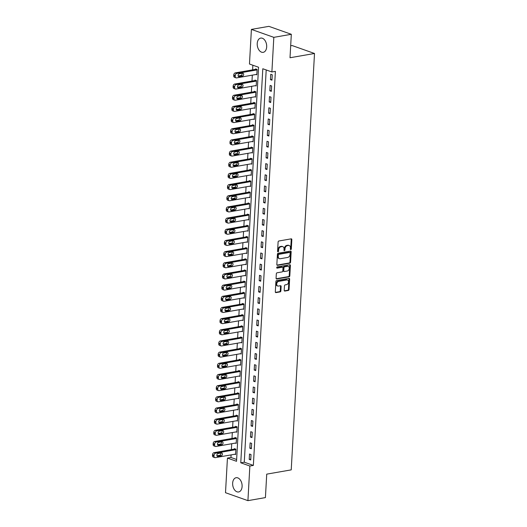 <?xml version="1.0" encoding="UTF-8"?>
<svg xmlns="http://www.w3.org/2000/svg" width="527" height="527" viewBox="0 0 527 527"><rect width="100%" height="100%" fill="white"/><g stroke="black" fill="none" stroke-linecap="round" stroke-linejoin="round"><path stroke-width="0.79" d="M290.805 249.62A0.639 0.461 109.5 0 0 291.319 248.922L291.839 239.601A0.909 0.659 109.5 0 0 291.207 238.843L278.842 241.004A0.909 0.659 109.5 0 0 278.104 241.998L277.584 251.32A0.639 0.461 109.5 0 0 278.546 251.148L278.612 249.943A2.912 2.101 109.5 0 1 280.97 246.755L281.998 246.577A2.912 2.101 109.5 0 1 282.815 246.636A2.912 2.101 109.5 0 1 284.04 248.994L283.974 250.206A0.639 0.461 109.5 0 0 284.936 250.035L285.002 248.83A2.912 2.101 109.5 0 1 287.353 245.641L288.388 245.457A2.912 2.101 109.5 0 1 289.204 245.523A2.912 2.101 109.5 0 1 290.43 247.881L290.357 249.087A0.639 0.461 109.5 0 0 290.805 249.62M290.384 249.324A0.639 0.461 109.5 0 0 290.713 248.704L291.233 239.39A0.909 0.659 109.5 0 0 291.115 238.863M277.61 251.557A0.639 0.461 109.5 0 0 277.94 250.938L278.006 249.732L278.612 249.943M284 250.444A0.639 0.461 109.5 0 0 284.33 249.824L284.396 248.612L285.002 248.83M232.651 483.167A7.233 4.644 80.1 0 1 236.129 477.719A7.233 4.644 80.1 0 1 242.104 486.513A7.233 4.644 80.1 0 1 238.619 491.961A7.233 4.644 80.1 0 1 232.651 483.167M257.229 43.537A7.233 4.644 80.1 0 1 260.713 38.089A7.233 4.644 80.1 0 1 266.682 46.89A7.233 4.644 80.1 0 1 263.197 52.338A7.233 4.644 80.1 0 1 257.229 43.537M284.211 290.311A0.909 0.659 109.5 0 0 284.85 291.069L288.322 290.463A0.909 0.659 109.5 0 0 289.053 289.461L289.633 279.112A0.909 0.659 109.5 0 0 288.994 278.355L276.629 280.516A0.909 0.659 109.5 0 0 275.898 281.51L275.318 291.859A0.909 0.659 109.5 0 0 275.957 292.617L280.147 291.886A0.909 0.659 109.5 0 0 280.878 290.891L281.128 286.464A0.909 0.659 109.5 0 0 280.489 285.706L278.414 286.069A2.437 1.752 109.5 0 1 277.729 286.016A2.437 1.752 109.5 0 1 276.767 283.585A2.437 1.752 109.5 0 1 278.671 281.372L286.813 279.956A2.437 1.752 109.5 0 1 287.498 280.008A2.437 1.752 109.5 0 1 288.46 282.432A2.437 1.752 109.5 0 1 286.55 284.646L285.193 284.883A0.909 0.659 109.5 0 0 284.461 285.878L284.211 290.311M251.405 29.4L268.902 26.35L291.319 34.295L290.008 57.746L314.507 53.477L291.227 469.873L266.728 474.142L265.417 497.6L247.921 500.65L225.503 492.705L227.44 458.082L236.531 461.303L258.559 67.245L249.469 64.024L251.405 29.4L273.823 37.345L271.886 71.968L262.802 68.747L240.767 462.805L249.857 466.026L247.921 500.65M291.319 34.295L273.823 37.345M266.201 69.953L244.271 462.192L253.355 465.413L275.39 71.362L271.886 71.968M253.355 465.413L249.857 466.026M289.843 263.184A0.909 0.659 109.5 0 0 290.581 262.189L291.161 251.84A0.909 0.659 109.5 0 0 290.522 251.083L278.157 253.237A0.909 0.659 109.5 0 0 277.419 254.231L276.84 264.58A0.909 0.659 109.5 0 0 277.479 265.338L289.843 263.184L289.237 262.966A0.909 0.659 109.5 0 0 289.975 261.972L290.555 251.623A0.909 0.659 109.5 0 0 290.43 251.096M290.397 265.476L289.817 275.825A0.909 0.659 109.5 0 1 289.079 276.82L276.715 278.981A0.909 0.659 109.5 0 1 276.076 278.223L276.326 273.79A0.909 0.659 109.5 0 1 277.064 272.795L282.077 271.919A0.909 0.659 109.5 0 0 282.815 270.924L282.979 267.986A0.909 0.659 109.5 0 0 282.34 267.229L277.116 268.138A0.639 0.461 109.5 0 1 277.189 266.912L289.758 264.719A0.909 0.659 109.5 0 1 290.397 265.476L289.791 265.259L289.211 275.614L289.817 275.825M270.746 74.267L270.443 79.63L271.958 80.17L272.261 74.808L270.746 74.267M270.12 85.44L269.824 90.802L271.339 91.336L271.636 85.973L270.12 85.44M269.495 96.612L269.198 101.968L270.713 102.508L271.01 97.146L269.495 96.612M268.869 107.778L268.572 113.14L270.087 113.674L270.384 108.318L268.869 107.778M268.25 118.95L267.947 124.306L269.462 124.846L269.765 119.484L268.25 118.95M267.624 130.116L267.321 135.479L268.836 136.019L269.139 130.656L267.624 130.116M266.998 141.289L266.702 146.651L268.217 147.185L268.513 141.822L266.998 141.289M266.372 152.455L266.076 157.817L267.591 158.357L267.887 152.995L266.372 152.455M265.753 163.627L265.45 168.989L266.965 169.523L267.261 164.16L265.753 163.627M265.127 174.793L264.824 180.155L266.339 180.695L266.642 175.333L265.127 174.793M264.501 185.965L264.198 191.327L265.713 191.861L266.016 186.499L264.501 185.965M263.875 197.131L263.579 202.493L265.094 203.033L265.391 197.671L263.875 197.131M263.25 208.303L262.953 213.666L264.468 214.199L264.765 208.837L263.25 208.303M262.63 219.469L262.327 224.831L263.843 225.372L264.139 220.009L262.63 219.469M262.005 230.642L261.702 236.004L263.217 236.537L263.52 231.182L262.005 230.642M261.379 241.814L261.076 247.17L262.591 247.71L262.894 242.348L261.379 241.814M260.753 252.98L260.457 258.342L261.972 258.876L262.268 253.52L260.753 252.98M260.127 264.152L259.831 269.514L261.346 270.048L261.642 264.686L260.127 264.152M259.508 275.318L259.205 280.68L260.72 281.22L261.023 275.858L259.508 275.318M258.882 286.49L258.579 291.853L260.094 292.386L260.397 287.024L258.882 286.49M258.256 297.656L257.953 303.018L259.468 303.559L259.771 298.196L258.256 297.656M257.631 308.829L257.334 314.191L258.849 314.724L259.146 309.362L257.631 308.829M257.005 319.994L256.708 325.357L258.223 325.897L258.52 320.535L257.005 319.994M256.385 331.167L256.082 336.529L257.598 337.063L257.901 331.7L256.385 331.167M255.76 342.333L255.457 347.695L256.972 348.235L257.275 342.873L255.76 342.333M255.134 353.505L254.831 358.867L256.346 359.401L256.649 354.039L255.134 353.505M254.508 364.677L254.212 370.033L255.727 370.573L256.023 365.211L254.508 364.677M253.882 375.843L253.586 381.205L255.101 381.739L255.397 376.383L253.882 375.843M253.263 387.016L252.96 392.371L254.475 392.911L254.778 387.549L253.263 387.016M252.637 398.181L252.334 403.544L253.849 404.077L254.152 398.722L252.637 398.181M252.011 409.354L251.715 414.716L253.223 415.25L253.527 409.887L252.011 409.354M251.386 420.52L251.089 425.882L252.604 426.422L252.901 421.06L251.386 420.52M250.76 431.692L250.463 437.054L251.978 437.588L252.275 432.226L250.76 431.692M250.141 442.858L249.838 448.22L251.353 448.76L251.656 443.398L250.141 442.858M249.515 454.03L249.212 459.392L250.727 459.926L251.03 454.564L249.515 454.03M252.868 65.229L252.611 69.867M252.314 75.144L251.985 81.039M251.689 86.316L251.359 92.205M251.063 97.482L250.733 103.378M250.444 108.654L250.108 114.543M249.818 119.82L249.488 125.716M249.192 130.992L248.863 136.882M248.566 142.158L248.237 148.054M247.94 153.331L247.611 159.22M247.321 164.496L246.992 170.392M246.695 175.669L246.366 181.558M246.069 186.835L245.74 192.73M245.444 198.007L245.114 203.903M244.818 209.179L244.488 215.069M244.199 220.345L243.869 226.241M243.573 231.518L243.243 237.407M242.947 242.683L242.618 248.579M242.321 253.856L241.992 259.745M241.695 265.022L241.366 270.918M241.076 276.194L240.747 282.083M240.45 287.36L240.121 293.256M239.825 298.532L239.495 304.422M239.199 309.698L238.869 315.594M238.573 320.871L238.244 326.766M237.954 332.043L237.624 337.932M237.328 343.209L236.998 349.105M236.702 354.381L236.373 360.27M236.076 365.547L235.747 371.443M235.45 376.719L235.121 382.609M234.831 387.885L234.502 393.781M234.205 399.058L233.876 404.947M233.58 410.223L233.25 416.119M232.954 421.396L232.624 427.285M232.328 432.562L231.999 438.457M231.709 443.734L231.379 449.623M231.083 454.9L230.938 457.469L236.63 459.491M255.977 74.505L256.814 74.801L257.11 69.439L255.595 68.905L255.575 69.353M255.351 85.677L256.188 85.973L256.491 80.611L254.976 80.071L254.949 80.519M254.725 96.843L255.562 97.139L255.865 91.777L254.35 91.243L254.324 91.691M254.1 108.015L254.936 108.312L255.239 102.949L253.724 102.409L253.698 102.857M253.48 119.181L254.317 119.477L254.613 114.115L253.098 113.582L253.072 114.03M252.855 130.353L253.691 130.65L253.988 125.288L252.473 124.747L252.453 125.195M252.229 141.519L253.065 141.816L253.368 136.46L251.853 135.92L251.827 136.368M251.603 152.692L252.44 152.988L252.743 147.626L251.227 147.092L251.201 147.534M250.977 163.857L251.814 164.154L252.117 158.798L250.602 158.258L250.575 158.706M250.358 175.03L251.195 175.326L251.491 169.964L249.976 169.43L249.95 169.872M249.732 186.202L250.569 186.499L250.865 181.136L249.35 180.596L249.33 181.044M249.106 197.368L249.943 197.665L250.246 192.302L248.731 191.769L248.704 192.217M248.48 208.54L249.317 208.837L249.62 203.475L248.105 202.935L248.079 203.382M247.855 219.706L248.698 220.003L248.994 214.641L247.479 214.107L247.453 214.555M247.235 230.879L248.072 231.175L248.369 225.813L246.853 225.273L246.827 225.721M246.61 242.045L247.446 242.341L247.743 236.979L246.228 236.445L246.208 236.893M245.984 253.217L246.82 253.513L247.123 248.151L245.608 247.611L245.582 248.059M245.358 264.383L246.195 264.679L246.498 259.317L244.983 258.783L244.956 259.231M244.739 275.555L245.575 275.852L245.872 270.489L244.357 269.956L244.33 270.397M244.113 286.721L244.95 287.017L245.246 281.662L243.731 281.122L243.711 281.57M243.487 297.893L244.324 298.19L244.62 292.828L243.105 292.294L243.085 292.735M242.861 309.059L243.698 309.356L244.001 304L242.486 303.46L242.46 303.908M242.236 320.232L243.072 320.528L243.375 315.166L241.86 314.632L241.834 315.074M241.616 331.404L242.453 331.7L242.749 326.338L241.234 325.798L241.208 326.246M240.991 342.57L241.827 342.866L242.124 337.504L240.608 336.97L240.589 337.418M240.365 353.742L241.201 354.039L241.498 348.676L239.989 348.136L239.963 348.584M239.739 364.908L240.575 365.204L240.879 359.842L239.363 359.309L239.337 359.757M239.113 376.08L239.95 376.377L240.253 371.015L238.738 370.474L238.711 370.922M238.494 387.246L239.33 387.543L239.627 382.18L238.112 381.647L238.085 382.095M237.868 398.419L238.705 398.715L239.001 393.353L237.486 392.813L237.466 393.261M237.242 409.584L238.079 409.881L238.375 404.519L236.867 403.985L236.84 404.433M236.616 420.757L237.453 421.053L237.756 415.691L236.241 415.157L236.215 415.599M235.991 431.923L236.827 432.219L237.13 426.863L235.615 426.323L235.589 426.771M235.371 443.095L236.208 443.391L236.504 438.029L234.989 437.496L234.963 437.937M234.746 454.261L235.582 454.557L235.879 449.202L234.363 448.661L234.344 449.109M314.507 53.477L292.083 45.533L290.68 45.777M230.938 457.469L227.44 458.082M244.271 462.192L240.767 462.805M270.443 79.63L272.004 79.36M269.824 90.802L271.379 90.532M269.198 101.968L270.759 101.698M268.572 113.14L270.134 112.87M267.947 124.306L269.508 124.036M267.321 135.479L268.882 135.208M266.702 146.651L268.256 146.374M266.076 157.817L267.637 157.547M265.45 168.989L267.011 168.712M264.824 180.155L266.385 179.885M264.198 191.327L265.76 191.051M263.579 202.493L265.134 202.223M262.953 213.666L264.514 213.395M262.327 224.831L263.889 224.561M261.702 236.004L263.263 235.734M261.076 247.17L262.637 246.899M260.457 258.342L262.011 258.072M259.831 269.514L261.392 269.238M259.205 280.68L260.766 280.41M258.579 291.853L260.14 291.576M257.953 303.018L259.515 302.748M257.334 314.191L258.889 313.914M256.708 325.357L258.27 325.087M256.082 336.529L257.644 336.252M255.457 347.695L257.018 347.425M254.831 358.867L256.392 358.597M254.212 370.033L255.773 369.763M253.586 381.205L255.147 380.935M252.96 392.371L254.521 392.101M252.334 403.544L253.895 403.274M251.715 414.716L253.27 414.439M251.089 425.882L252.65 425.612M250.463 437.054L252.025 436.778M249.838 448.22L251.399 447.95M249.212 459.392L250.773 459.116M289.204 245.523L288.598 245.305A2.912 2.101 109.5 0 0 287.782 245.246L288.388 245.457M284.396 248.612A2.912 2.101 109.5 0 1 286.747 245.424L287.782 245.246M282.815 246.636L282.208 246.419A2.912 2.101 109.5 0 0 281.392 246.359L281.998 246.577M278.006 249.732A2.912 2.101 109.5 0 1 280.364 246.537L281.392 246.359M276.965 265.107L289.237 262.966M290.14 252.973A0.639 0.461 109.5 0 0 289.698 252.44L278.842 254.33A0.639 0.461 109.5 0 0 278.328 255.028L278.256 256.3A2.912 2.101 109.5 0 0 279.481 258.665A2.912 2.101 109.5 0 0 280.298 258.724L287.716 257.433A2.912 2.101 109.5 0 0 290.074 254.245L290.14 252.973M289.415 252.341A0.639 0.461 109.5 0 0 289.092 252.222L289.698 252.44M279.481 258.665L278.875 258.447A2.912 2.101 109.5 0 1 277.65 256.089L277.722 254.818A0.639 0.461 109.5 0 1 278.236 254.119L289.092 252.222M276.201 278.75L288.473 276.609A0.909 0.659 109.5 0 0 289.211 275.614M282.597 267.248L281.991 267.031A0.909 0.659 109.5 0 0 281.734 267.011L276.715 267.887M287.281 271.016A2.437 1.752 109.5 0 0 289.191 268.803A2.437 1.752 109.5 0 0 288.223 266.372A2.437 1.752 109.5 0 0 287.544 266.319L284.672 266.82A0.909 0.659 109.5 0 0 283.941 267.821L283.776 270.759A0.909 0.659 109.5 0 0 284.415 271.517L287.281 271.016M288.223 266.372L287.617 266.161A2.437 1.752 109.5 0 0 286.938 266.109L287.544 266.319M284.158 271.497L283.552 271.28A0.909 0.659 109.5 0 1 283.17 270.542L283.335 267.604A0.909 0.659 109.5 0 1 284.066 266.609L286.938 266.109M289.791 265.259A0.909 0.659 109.5 0 0 289.666 264.732M287.498 280.008L286.892 279.791A2.437 1.752 109.5 0 0 286.207 279.738L286.813 279.956M277.729 286.016L277.123 285.799A2.437 1.752 109.5 0 1 276.161 283.368A2.437 1.752 109.5 0 1 278.072 281.161L286.207 279.738M275.437 292.386L279.541 291.675A0.909 0.659 109.5 0 0 280.272 290.673L280.522 286.247A0.909 0.659 109.5 0 0 280.397 285.72M284.336 290.838L287.716 290.245A0.909 0.659 109.5 0 0 288.447 289.251L289.027 278.902A0.909 0.659 109.5 0 0 288.901 278.375M256.432 69.202L235.279 72.891A1.851 1.337 -70.5 0 0 233.777 74.92L233.724 75.816A1.851 1.337 -70.5 0 0 234.508 77.317L236.024 77.858A1.851 1.337 109.5 0 0 236.544 77.897L256.84 74.353M236.024 77.858A1.851 1.337 109.5 0 1 235.24 76.349L235.292 75.46A1.851 1.337 109.5 0 1 236.794 73.424L257.09 69.887M238.145 76.02L240.951 75.526A1.482 1.067 109.5 0 0 242.077 73.299M239.106 76.652L242.466 76.066A1.482 1.067 109.5 0 0 243.632 74.715A1.482 1.067 109.5 0 0 243.039 73.24A1.482 1.067 109.5 0 0 242.624 73.207L239.265 73.793A1.482 1.067 109.5 0 0 238.105 75.137A1.482 1.067 109.5 0 0 238.691 76.619A1.482 1.067 109.5 0 0 239.106 76.652L238.349 76.382M255.812 80.367L234.653 84.063A1.851 1.337 -70.5 0 0 233.151 86.092L233.105 86.988A1.851 1.337 -70.5 0 0 233.883 88.49L235.398 89.023A1.851 1.337 109.5 0 0 235.918 89.063L256.214 85.526M235.398 89.023A1.851 1.337 109.5 0 1 234.62 87.522L234.667 86.626A1.851 1.337 109.5 0 1 236.168 84.597L256.465 81.059M237.519 87.186L240.325 86.698A1.482 1.067 109.5 0 0 241.452 84.472M238.481 87.818L241.84 87.232A1.482 1.067 109.5 0 0 243.006 85.888A1.482 1.067 109.5 0 0 242.413 84.406A1.482 1.067 109.5 0 0 241.998 84.373L238.639 84.959A1.482 1.067 109.5 0 0 237.479 86.309A1.482 1.067 109.5 0 0 238.066 87.792A1.482 1.067 109.5 0 0 238.481 87.818L237.723 87.554M255.187 91.54L234.028 95.229A1.851 1.337 -70.5 0 0 232.526 97.258L232.479 98.154A1.851 1.337 -70.5 0 0 233.257 99.656L234.772 100.196A1.851 1.337 109.5 0 0 235.292 100.235L255.588 96.691M234.772 100.196A1.851 1.337 109.5 0 1 233.995 98.694L234.041 97.798A1.851 1.337 109.5 0 1 235.543 95.769L255.839 92.225M236.893 98.358L239.699 97.87A1.482 1.067 109.5 0 0 240.826 95.644M237.855 98.99L241.214 98.404A1.482 1.067 109.5 0 0 242.38 97.054A1.482 1.067 109.5 0 0 241.794 95.578A1.482 1.067 109.5 0 0 241.379 95.545L238.02 96.131A1.482 1.067 109.5 0 0 236.854 97.475A1.482 1.067 109.5 0 0 237.44 98.957A1.482 1.067 109.5 0 0 237.855 98.99L237.097 98.72M254.561 102.706L233.402 106.401A1.851 1.337 -70.5 0 0 231.906 108.43L231.854 109.326A1.851 1.337 -70.5 0 0 232.638 110.828L234.146 111.362A1.851 1.337 109.5 0 0 234.667 111.401L254.963 107.864M234.146 111.362A1.851 1.337 109.5 0 1 233.369 109.86L233.421 108.964A1.851 1.337 109.5 0 1 234.917 106.935L255.213 103.397M236.267 109.524L239.08 109.036A1.482 1.067 109.5 0 0 240.2 106.81M237.236 110.163L240.595 109.576A1.482 1.067 109.5 0 0 241.755 108.226A1.482 1.067 109.5 0 0 241.168 106.744A1.482 1.067 109.5 0 0 240.753 106.717L237.394 107.297A1.482 1.067 109.5 0 0 236.228 108.648A1.482 1.067 109.5 0 0 236.821 110.13A1.482 1.067 109.5 0 0 237.236 110.163L236.478 109.893M253.935 113.878L232.776 117.567A1.851 1.337 -70.5 0 0 231.281 119.603L231.228 120.492A1.851 1.337 -70.5 0 0 232.012 121.994L233.527 122.534A1.851 1.337 109.5 0 0 234.047 122.574L254.337 119.03M233.527 122.534A1.851 1.337 109.5 0 1 232.743 121.032L232.796 120.136A1.851 1.337 109.5 0 1 234.291 118.107L254.587 114.563M235.648 120.696L238.454 120.209A1.482 1.067 109.5 0 0 239.574 117.982M236.61 121.329L239.969 120.742A1.482 1.067 109.5 0 0 241.129 119.398A1.482 1.067 109.5 0 0 240.543 117.916A1.482 1.067 109.5 0 0 240.128 117.883L236.768 118.47A1.482 1.067 109.5 0 0 235.602 119.82A1.482 1.067 109.5 0 0 236.195 121.296A1.482 1.067 109.5 0 0 236.61 121.329L235.852 121.058M253.309 125.044L232.157 128.74A1.851 1.337 -70.5 0 0 230.655 130.768L230.602 131.664A1.851 1.337 -70.5 0 0 231.386 133.166L232.901 133.7A1.851 1.337 109.5 0 0 233.421 133.739L253.718 130.202M232.901 133.7A1.851 1.337 109.5 0 1 232.117 132.198L232.17 131.309A1.851 1.337 109.5 0 1 233.672 129.273L253.968 125.736M235.022 131.869L237.829 131.375A1.482 1.067 109.5 0 0 238.955 129.148M235.984 132.501L239.344 131.915A1.482 1.067 109.5 0 0 240.51 130.564A1.482 1.067 109.5 0 0 239.917 129.082A1.482 1.067 109.5 0 0 239.502 129.056L236.142 129.642A1.482 1.067 109.5 0 0 234.983 130.986A1.482 1.067 109.5 0 0 235.569 132.468A1.482 1.067 109.5 0 0 235.984 132.501L235.226 132.231M252.69 136.216L231.531 139.905A1.851 1.337 -70.5 0 0 230.029 141.941L229.983 142.83A1.851 1.337 -70.5 0 0 230.76 144.332L232.275 144.872A1.851 1.337 109.5 0 0 232.796 144.912L253.092 141.374M232.275 144.872A1.851 1.337 109.5 0 1 231.498 143.37L231.544 142.474A1.851 1.337 109.5 0 1 233.046 140.445L253.342 136.901M234.396 143.034L237.203 142.547A1.482 1.067 109.5 0 0 238.329 140.32M235.358 143.667L238.718 143.08A1.482 1.067 109.5 0 0 239.884 141.737A1.482 1.067 109.5 0 0 239.291 140.254A1.482 1.067 109.5 0 0 238.876 140.222L235.516 140.808A1.482 1.067 109.5 0 0 234.357 142.158A1.482 1.067 109.5 0 0 234.943 143.634A1.482 1.067 109.5 0 0 235.358 143.667L234.601 143.397M252.064 147.389L230.905 151.078A1.851 1.337 -70.5 0 0 229.403 153.107L229.357 154.003A1.851 1.337 -70.5 0 0 230.134 155.505L231.649 156.038A1.851 1.337 109.5 0 0 232.17 156.078L252.466 152.54M231.649 156.038A1.851 1.337 109.5 0 1 230.872 154.536L230.918 153.647A1.851 1.337 109.5 0 1 232.42 151.611L252.716 148.074M233.771 154.207L236.577 153.713A1.482 1.067 109.5 0 0 237.703 151.486M234.732 154.839L238.092 154.253A1.482 1.067 109.5 0 0 239.258 152.902A1.482 1.067 109.5 0 0 238.672 151.42A1.482 1.067 109.5 0 0 238.257 151.394L234.897 151.98A1.482 1.067 109.5 0 0 233.731 153.324A1.482 1.067 109.5 0 0 234.317 154.806A1.482 1.067 109.5 0 0 234.732 154.839L233.975 154.569M251.438 158.555L230.279 162.244A1.851 1.337 -70.5 0 0 228.784 164.279L228.731 165.168A1.851 1.337 -70.5 0 0 229.515 166.677L231.03 167.211A1.851 1.337 109.5 0 0 231.544 167.25L251.84 163.713M231.03 167.211A1.851 1.337 109.5 0 1 230.246 165.709L230.299 164.813A1.851 1.337 109.5 0 1 231.794 162.784L252.09 159.24M233.145 165.373L235.958 164.885A1.482 1.067 109.5 0 0 237.078 162.659M234.113 166.005L237.473 165.419A1.482 1.067 109.5 0 0 238.632 164.075A1.482 1.067 109.5 0 0 238.046 162.593A1.482 1.067 109.5 0 0 237.631 162.56L234.271 163.146A1.482 1.067 109.5 0 0 233.105 164.496A1.482 1.067 109.5 0 0 233.698 165.972A1.482 1.067 109.5 0 0 234.113 166.005L233.356 165.735M250.812 169.727L229.66 173.416A1.851 1.337 -70.5 0 0 228.158 175.445L228.105 176.341A1.851 1.337 -70.5 0 0 228.889 177.843L230.404 178.383A1.851 1.337 109.5 0 0 230.925 178.422L251.214 174.878M230.404 178.383A1.851 1.337 109.5 0 1 229.62 176.874L229.673 175.985A1.851 1.337 109.5 0 1 231.169 173.95L251.465 170.412M232.526 176.545L235.332 176.051A1.482 1.067 109.5 0 0 236.452 173.824M233.487 177.177L236.847 176.591A1.482 1.067 109.5 0 0 238.006 175.241A1.482 1.067 109.5 0 0 237.42 173.765A1.482 1.067 109.5 0 0 237.005 173.732L233.645 174.318A1.482 1.067 109.5 0 0 232.479 175.662A1.482 1.067 109.5 0 0 233.072 177.144A1.482 1.067 109.5 0 0 233.487 177.177L232.73 176.907M250.187 180.893L229.034 184.582A1.851 1.337 -70.5 0 0 227.532 186.617L227.48 187.507A1.851 1.337 -70.5 0 0 228.263 189.015L229.779 189.549A1.851 1.337 109.5 0 0 230.299 189.588L250.595 186.051M229.779 189.549A1.851 1.337 109.5 0 1 228.995 188.047L229.047 187.151A1.851 1.337 109.5 0 1 230.549 185.122L250.845 181.578M231.9 187.711L234.706 187.223A1.482 1.067 109.5 0 0 235.832 184.997M232.862 188.343L236.221 187.757A1.482 1.067 109.5 0 0 237.387 186.413A1.482 1.067 109.5 0 0 236.794 184.931A1.482 1.067 109.5 0 0 236.379 184.898L233.02 185.484A1.482 1.067 109.5 0 0 231.86 186.835A1.482 1.067 109.5 0 0 232.447 188.317A1.482 1.067 109.5 0 0 232.862 188.343L232.104 188.08M249.567 192.065L228.408 195.754A1.851 1.337 -70.5 0 0 226.906 197.783L226.86 198.679A1.851 1.337 -70.5 0 0 227.638 200.181L229.153 200.721A1.851 1.337 109.5 0 0 229.673 200.761L249.969 197.217M229.153 200.721A1.851 1.337 109.5 0 1 228.375 199.213L228.422 198.323A1.851 1.337 109.5 0 1 229.924 196.288L250.22 192.75M231.274 198.883L234.08 198.389A1.482 1.067 109.5 0 0 235.207 196.163M232.236 199.516L235.595 198.929A1.482 1.067 109.5 0 0 236.761 197.579A1.482 1.067 109.5 0 0 236.175 196.103A1.482 1.067 109.5 0 0 235.753 196.07L232.4 196.657A1.482 1.067 109.5 0 0 231.234 198A1.482 1.067 109.5 0 0 231.821 199.483A1.482 1.067 109.5 0 0 232.236 199.516L231.478 199.246M248.942 203.231L227.783 206.92A1.851 1.337 -70.5 0 0 226.281 208.955L226.235 209.845A1.851 1.337 -70.5 0 0 227.012 211.353L228.527 211.887A1.851 1.337 109.5 0 0 229.047 211.926L249.343 208.389M228.527 211.887A1.851 1.337 109.5 0 1 227.75 210.385L227.796 209.489A1.851 1.337 109.5 0 1 229.298 207.46L249.594 203.923M230.648 210.049L233.454 209.562A1.482 1.067 109.5 0 0 234.581 207.335M231.61 210.681L234.97 210.095A1.482 1.067 109.5 0 0 236.136 208.751A1.482 1.067 109.5 0 0 235.549 207.269A1.482 1.067 109.5 0 0 235.134 207.236L231.775 207.822A1.482 1.067 109.5 0 0 230.609 209.173A1.482 1.067 109.5 0 0 231.195 210.655A1.482 1.067 109.5 0 0 231.61 210.681L230.852 210.418M248.316 214.403L227.157 218.092A1.851 1.337 -70.5 0 0 225.661 220.121L225.609 221.017A1.851 1.337 -70.5 0 0 226.393 222.519L227.908 223.059A1.851 1.337 109.5 0 0 228.422 223.099L248.718 219.555M227.908 223.059A1.851 1.337 109.5 0 1 227.124 221.551L227.177 220.661A1.851 1.337 109.5 0 1 228.672 218.626L248.968 215.088M230.022 221.221L232.835 220.734A1.482 1.067 109.5 0 0 233.955 218.507M230.991 221.854L234.35 221.268A1.482 1.067 109.5 0 0 235.51 219.917A1.482 1.067 109.5 0 0 234.923 218.441A1.482 1.067 109.5 0 0 234.508 218.409L231.149 218.995A1.482 1.067 109.5 0 0 229.983 220.339A1.482 1.067 109.5 0 0 230.576 221.821A1.482 1.067 109.5 0 0 230.991 221.854L230.233 221.584M247.69 225.569L226.538 229.265A1.851 1.337 -70.5 0 0 225.036 231.294L224.983 232.19A1.851 1.337 -70.5 0 0 225.767 233.692L227.282 234.225A1.851 1.337 109.5 0 0 227.802 234.265L248.098 230.727M227.282 234.225A1.851 1.337 109.5 0 1 226.498 232.723L226.551 231.827A1.851 1.337 109.5 0 1 228.046 229.798L248.342 226.261M229.403 232.387L232.209 231.9A1.482 1.067 109.5 0 0 233.329 229.673M230.365 233.02L233.724 232.44A1.482 1.067 109.5 0 0 234.884 231.089A1.482 1.067 109.5 0 0 234.298 229.607A1.482 1.067 109.5 0 0 233.883 229.574L230.523 230.161A1.482 1.067 109.5 0 0 229.357 231.511A1.482 1.067 109.5 0 0 229.95 232.993A1.482 1.067 109.5 0 0 230.365 233.02L229.607 232.756M247.071 236.742L225.912 240.431A1.851 1.337 -70.5 0 0 224.41 242.46L224.364 243.355A1.851 1.337 -70.5 0 0 225.141 244.857L226.656 245.398A1.851 1.337 109.5 0 0 227.177 245.437L247.473 241.893M226.656 245.398A1.851 1.337 109.5 0 1 225.872 243.896L225.925 243A1.851 1.337 109.5 0 1 227.427 240.971L247.723 237.427M228.777 243.56L231.584 243.072A1.482 1.067 109.5 0 0 232.71 240.846M229.739 244.192L233.099 243.606A1.482 1.067 109.5 0 0 234.265 242.262A1.482 1.067 109.5 0 0 233.672 240.78A1.482 1.067 109.5 0 0 233.257 240.747L229.897 241.333A1.482 1.067 109.5 0 0 228.738 242.677A1.482 1.067 109.5 0 0 229.324 244.159A1.482 1.067 109.5 0 0 229.739 244.192L228.981 243.922M246.445 247.907L225.286 251.603A1.851 1.337 -70.5 0 0 223.784 253.632L223.738 254.528A1.851 1.337 -70.5 0 0 224.515 256.03L226.03 256.563A1.851 1.337 109.5 0 0 226.551 256.603L246.847 253.065M226.03 256.563A1.851 1.337 109.5 0 1 225.253 255.061L225.299 254.166A1.851 1.337 109.5 0 1 226.801 252.137L247.097 248.599M228.151 254.725L230.958 254.238A1.482 1.067 109.5 0 0 232.084 252.011M229.113 255.364L232.473 254.778A1.482 1.067 109.5 0 0 233.639 253.428A1.482 1.067 109.5 0 0 233.053 251.946A1.482 1.067 109.5 0 0 232.631 251.919L229.278 252.499A1.482 1.067 109.5 0 0 228.112 253.849A1.482 1.067 109.5 0 0 228.698 255.332A1.482 1.067 109.5 0 0 229.113 255.364L228.356 255.094M245.819 259.08L224.66 262.769A1.851 1.337 -70.5 0 0 223.165 264.804L223.112 265.694A1.851 1.337 -70.5 0 0 223.889 267.196L225.404 267.736A1.851 1.337 109.5 0 0 225.925 267.775L246.221 264.231M225.404 267.736A1.851 1.337 109.5 0 1 224.627 266.234L224.673 265.338A1.851 1.337 109.5 0 1 226.175 263.309L246.471 259.765M227.526 265.898L230.332 265.41A1.482 1.067 109.5 0 0 231.458 263.184M228.487 266.53L231.847 265.944A1.482 1.067 109.5 0 0 233.013 264.6A1.482 1.067 109.5 0 0 232.427 263.118A1.482 1.067 109.5 0 0 232.012 263.085L228.652 263.671A1.482 1.067 109.5 0 0 227.486 265.022A1.482 1.067 109.5 0 0 228.072 266.497A1.482 1.067 109.5 0 0 228.487 266.53L227.73 266.26M245.193 270.252L224.034 273.941A1.851 1.337 -70.5 0 0 222.539 275.97L222.486 276.866A1.851 1.337 -70.5 0 0 223.27 278.368L224.785 278.902A1.851 1.337 109.5 0 0 225.299 278.941L245.595 275.404M224.785 278.902A1.851 1.337 109.5 0 1 224.001 277.4L224.054 276.51A1.851 1.337 109.5 0 1 225.549 274.475L245.845 270.937M226.9 277.07L229.713 276.576A1.482 1.067 109.5 0 0 230.833 274.35M227.868 277.703L231.228 277.116A1.482 1.067 109.5 0 0 232.387 275.766A1.482 1.067 109.5 0 0 231.801 274.284A1.482 1.067 109.5 0 0 231.386 274.257L228.026 274.844A1.482 1.067 109.5 0 0 226.86 276.188A1.482 1.067 109.5 0 0 227.453 277.67A1.482 1.067 109.5 0 0 227.868 277.703L227.111 277.433M244.568 281.418L223.415 285.107A1.851 1.337 -70.5 0 0 221.913 287.143L221.86 288.032A1.851 1.337 -70.5 0 0 222.644 289.534L224.159 290.074A1.851 1.337 109.5 0 0 224.68 290.113L244.976 286.576M224.159 290.074A1.851 1.337 109.5 0 1 223.376 288.572L223.428 287.676A1.851 1.337 109.5 0 1 224.93 285.647L245.22 282.103M226.281 288.236L229.087 287.749A1.482 1.067 109.5 0 0 230.207 285.522M227.242 288.868L230.602 288.282A1.482 1.067 109.5 0 0 231.761 286.938A1.482 1.067 109.5 0 0 231.175 285.456A1.482 1.067 109.5 0 0 230.76 285.423L227.4 286.009A1.482 1.067 109.5 0 0 226.241 287.36A1.482 1.067 109.5 0 0 226.827 288.836A1.482 1.067 109.5 0 0 227.242 288.868L226.485 288.598M243.948 292.59L222.789 296.279A1.851 1.337 -70.5 0 0 221.287 298.308L221.241 299.204A1.851 1.337 -70.5 0 0 222.019 300.706L223.534 301.246A1.851 1.337 109.5 0 0 224.054 301.279L244.35 297.742M223.534 301.246A1.851 1.337 109.5 0 1 222.75 299.738L222.802 298.849A1.851 1.337 109.5 0 1 224.304 296.813L244.6 293.275M225.655 299.408L228.461 298.914A1.482 1.067 109.5 0 0 229.588 296.688M226.617 300.041L229.976 299.455A1.482 1.067 109.5 0 0 231.142 298.104A1.482 1.067 109.5 0 0 230.549 296.622A1.482 1.067 109.5 0 0 230.134 296.596L226.775 297.182A1.482 1.067 109.5 0 0 225.615 298.526A1.482 1.067 109.5 0 0 226.202 300.008A1.482 1.067 109.5 0 0 226.617 300.041L225.859 299.771M243.322 303.756L222.163 307.445A1.851 1.337 -70.5 0 0 220.661 309.481L220.615 310.37A1.851 1.337 -70.5 0 0 221.393 311.879L222.908 312.412A1.851 1.337 109.5 0 0 223.428 312.452L243.724 308.914M222.908 312.412A1.851 1.337 109.5 0 1 222.13 310.91L222.177 310.014A1.851 1.337 109.5 0 1 223.679 307.985L243.975 304.441M225.029 310.574L227.835 310.087A1.482 1.067 109.5 0 0 228.962 307.86M225.991 311.207L229.35 310.62A1.482 1.067 109.5 0 0 230.516 309.277A1.482 1.067 109.5 0 0 229.93 307.794A1.482 1.067 109.5 0 0 229.515 307.761L226.155 308.348A1.482 1.067 109.5 0 0 224.989 309.698A1.482 1.067 109.5 0 0 225.576 311.174A1.482 1.067 109.5 0 0 225.991 311.207L225.233 310.937M242.697 314.929L221.538 318.618A1.851 1.337 -70.5 0 0 220.042 320.647L219.99 321.542A1.851 1.337 -70.5 0 0 220.767 323.044L222.282 323.585A1.851 1.337 109.5 0 0 222.802 323.624L243.099 320.08M222.282 323.585A1.851 1.337 109.5 0 1 221.505 322.076L221.551 321.187A1.851 1.337 109.5 0 1 223.053 319.151L243.349 315.614M224.403 321.747L227.209 321.253A1.482 1.067 109.5 0 0 228.336 319.026M225.365 322.379L228.725 321.793A1.482 1.067 109.5 0 0 229.891 320.442A1.482 1.067 109.5 0 0 229.304 318.967A1.482 1.067 109.5 0 0 228.889 318.934L225.53 319.52A1.482 1.067 109.5 0 0 224.364 320.864A1.482 1.067 109.5 0 0 224.95 322.346A1.482 1.067 109.5 0 0 225.365 322.379L224.607 322.109M242.071 326.094L220.912 329.783A1.851 1.337 -70.5 0 0 219.416 331.819L219.364 332.708A1.851 1.337 -70.5 0 0 220.148 334.217L221.663 334.75A1.851 1.337 109.5 0 0 222.177 334.79L242.473 331.252M221.663 334.75A1.851 1.337 109.5 0 1 220.879 333.248L220.932 332.353A1.851 1.337 109.5 0 1 222.427 330.324L242.723 326.786M223.777 332.912L226.59 332.425A1.482 1.067 109.5 0 0 227.71 330.198M224.746 333.545L228.105 332.959A1.482 1.067 109.5 0 0 229.265 331.615A1.482 1.067 109.5 0 0 228.678 330.133A1.482 1.067 109.5 0 0 228.263 330.1L224.904 330.686A1.482 1.067 109.5 0 0 223.738 332.036A1.482 1.067 109.5 0 0 224.331 333.519A1.482 1.067 109.5 0 0 224.746 333.545L223.988 333.281M241.445 337.267L220.293 340.956A1.851 1.337 -70.5 0 0 218.791 342.985L218.738 343.881A1.851 1.337 -70.5 0 0 219.522 345.383L221.037 345.923A1.851 1.337 109.5 0 0 221.557 345.962L241.853 342.418M221.037 345.923A1.851 1.337 109.5 0 1 220.253 344.414L220.306 343.525A1.851 1.337 109.5 0 1 221.808 341.489L242.097 337.952M223.158 344.085L225.964 343.591A1.482 1.067 109.5 0 0 227.084 341.364M224.12 344.717L227.48 344.131A1.482 1.067 109.5 0 0 228.639 342.781A1.482 1.067 109.5 0 0 228.053 341.305A1.482 1.067 109.5 0 0 227.638 341.272L224.278 341.858A1.482 1.067 109.5 0 0 223.119 343.202A1.482 1.067 109.5 0 0 223.705 344.684A1.482 1.067 109.5 0 0 224.12 344.717L223.362 344.447M240.826 348.433L219.667 352.128A1.851 1.337 -70.5 0 0 218.165 354.157L218.119 355.046A1.851 1.337 -70.5 0 0 218.896 356.555L220.411 357.089A1.851 1.337 109.5 0 0 220.932 357.128L241.228 353.591M220.411 357.089A1.851 1.337 109.5 0 1 219.634 355.587L219.68 354.691A1.851 1.337 109.5 0 1 221.182 352.662L241.478 349.124M222.532 355.251L225.339 354.763A1.482 1.067 109.5 0 0 226.465 352.537M223.494 355.883L226.854 355.297A1.482 1.067 109.5 0 0 228.02 353.953A1.482 1.067 109.5 0 0 227.427 352.471A1.482 1.067 109.5 0 0 227.012 352.438L223.652 353.024A1.482 1.067 109.5 0 0 222.493 354.375A1.482 1.067 109.5 0 0 223.079 355.857A1.482 1.067 109.5 0 0 223.494 355.883L222.737 355.62M240.2 359.605L219.041 363.294A1.851 1.337 -70.5 0 0 217.539 365.323L217.493 366.219A1.851 1.337 -70.5 0 0 218.27 367.721L219.785 368.261A1.851 1.337 109.5 0 0 220.306 368.301L240.602 364.756M219.785 368.261A1.851 1.337 109.5 0 1 219.008 366.759L219.054 365.863A1.851 1.337 109.5 0 1 220.556 363.834L240.852 360.29M221.907 366.423L224.713 365.936A1.482 1.067 109.5 0 0 225.839 363.709M222.868 367.055L226.228 366.469A1.482 1.067 109.5 0 0 227.394 365.119A1.482 1.067 109.5 0 0 226.808 363.643A1.482 1.067 109.5 0 0 226.393 363.61L223.033 364.197A1.482 1.067 109.5 0 0 221.867 365.54A1.482 1.067 109.5 0 0 222.453 367.023A1.482 1.067 109.5 0 0 222.868 367.055L222.111 366.785M239.574 370.771L218.415 374.466A1.851 1.337 -70.5 0 0 216.92 376.495L216.867 377.391A1.851 1.337 -70.5 0 0 217.644 378.893L219.16 379.427A1.851 1.337 109.5 0 0 219.68 379.466L239.976 375.929M219.16 379.427A1.851 1.337 109.5 0 1 218.382 377.925L218.435 377.029A1.851 1.337 109.5 0 1 219.93 375L240.226 371.463M221.281 377.589L224.094 377.101A1.482 1.067 109.5 0 0 225.213 374.875M222.249 378.221L225.602 377.642A1.482 1.067 109.5 0 0 226.768 376.291A1.482 1.067 109.5 0 0 226.182 374.809A1.482 1.067 109.5 0 0 225.767 374.776L222.407 375.362A1.482 1.067 109.5 0 0 221.241 376.713A1.482 1.067 109.5 0 0 221.827 378.195A1.482 1.067 109.5 0 0 222.249 378.221L221.485 377.958M238.948 381.943L217.789 385.632A1.851 1.337 -70.5 0 0 216.294 387.661L216.241 388.557A1.851 1.337 -70.5 0 0 217.025 390.059L218.54 390.599A1.851 1.337 109.5 0 0 219.054 390.639L239.35 387.095M218.54 390.599A1.851 1.337 109.5 0 1 217.756 389.097L217.809 388.201A1.851 1.337 109.5 0 1 219.304 386.172L239.601 382.628M220.655 388.761L223.468 388.274A1.482 1.067 109.5 0 0 224.588 386.047M221.623 389.394L224.983 388.807A1.482 1.067 109.5 0 0 226.142 387.464A1.482 1.067 109.5 0 0 225.556 385.981A1.482 1.067 109.5 0 0 225.141 385.948L221.781 386.535A1.482 1.067 109.5 0 0 220.615 387.879A1.482 1.067 109.5 0 0 221.208 389.361A1.482 1.067 109.5 0 0 221.623 389.394L220.866 389.124M238.323 393.109L217.17 396.805A1.851 1.337 -70.5 0 0 215.668 398.834L215.615 399.729A1.851 1.337 -70.5 0 0 216.399 401.231L217.915 401.765A1.851 1.337 109.5 0 0 218.435 401.805L238.731 398.267M217.915 401.765A1.851 1.337 109.5 0 1 217.131 400.263L217.183 399.367A1.851 1.337 109.5 0 1 218.685 397.338L238.975 393.801M220.036 399.927L222.842 399.44A1.482 1.067 109.5 0 0 223.962 397.213M220.997 400.566L224.357 399.98A1.482 1.067 109.5 0 0 225.523 398.629A1.482 1.067 109.5 0 0 224.93 397.147A1.482 1.067 109.5 0 0 224.515 397.121L221.156 397.707A1.482 1.067 109.5 0 0 219.996 399.051A1.482 1.067 109.5 0 0 220.582 400.533A1.482 1.067 109.5 0 0 220.997 400.566L220.24 400.296M237.703 404.281L216.544 407.97A1.851 1.337 -70.5 0 0 215.042 410.006L214.996 410.895A1.851 1.337 -70.5 0 0 215.774 412.397L217.289 412.937A1.851 1.337 109.5 0 0 217.809 412.977L238.105 409.439M217.289 412.937A1.851 1.337 109.5 0 1 216.511 411.435L216.557 410.54A1.851 1.337 109.5 0 1 218.059 408.511L238.356 404.967M219.41 411.1L222.216 410.612A1.482 1.067 109.5 0 0 223.343 408.385M220.372 411.732L223.731 411.146A1.482 1.067 109.5 0 0 224.897 409.802A1.482 1.067 109.5 0 0 224.304 408.32A1.482 1.067 109.5 0 0 223.889 408.287L220.53 408.873A1.482 1.067 109.5 0 0 219.37 410.223A1.482 1.067 109.5 0 0 219.957 411.699A1.482 1.067 109.5 0 0 220.372 411.732L219.614 411.462M237.078 415.454L215.918 419.143A1.851 1.337 -70.5 0 0 214.417 421.172L214.37 422.068A1.851 1.337 -70.5 0 0 215.148 423.57L216.663 424.103A1.851 1.337 109.5 0 0 217.183 424.143L237.479 420.605M216.663 424.103A1.851 1.337 109.5 0 1 215.886 422.601L215.932 421.712A1.851 1.337 109.5 0 1 217.434 419.676L237.73 416.139M218.784 422.272L221.59 421.778A1.482 1.067 109.5 0 0 222.717 419.551M219.746 422.904L223.105 422.318A1.482 1.067 109.5 0 0 224.271 420.968A1.482 1.067 109.5 0 0 223.685 419.485A1.482 1.067 109.5 0 0 223.27 419.459L219.911 420.045A1.482 1.067 109.5 0 0 218.745 421.389A1.482 1.067 109.5 0 0 219.331 422.871A1.482 1.067 109.5 0 0 219.746 422.904L218.988 422.634M236.452 426.62L215.293 430.309A1.851 1.337 -70.5 0 0 213.797 432.344L213.745 433.234A1.851 1.337 -70.5 0 0 214.522 434.742L216.037 435.276A1.851 1.337 109.5 0 0 216.557 435.315L236.854 431.778M216.037 435.276A1.851 1.337 109.5 0 1 215.26 433.774L215.312 432.878A1.851 1.337 109.5 0 1 216.808 430.849L237.104 427.305M218.158 433.438L220.971 432.95A1.482 1.067 109.5 0 0 222.091 430.724M219.127 434.07L222.48 433.484A1.482 1.067 109.5 0 0 223.646 432.14A1.482 1.067 109.5 0 0 223.059 430.658A1.482 1.067 109.5 0 0 222.644 430.625L219.285 431.211A1.482 1.067 109.5 0 0 218.119 432.562A1.482 1.067 109.5 0 0 218.705 434.037A1.482 1.067 109.5 0 0 219.127 434.07L218.362 433.8M235.826 437.792L214.667 441.481A1.851 1.337 -70.5 0 0 213.172 443.51L213.119 444.406A1.851 1.337 -70.5 0 0 213.903 445.908L215.418 446.448A1.851 1.337 109.5 0 0 215.932 446.488L236.228 442.943M215.418 446.448A1.851 1.337 109.5 0 1 214.634 444.94L214.687 444.05A1.851 1.337 109.5 0 1 216.182 442.015L236.478 438.477M217.532 444.61L220.345 444.116A1.482 1.067 109.5 0 0 221.465 441.889M218.501 445.243L221.86 444.656A1.482 1.067 109.5 0 0 223.02 443.306A1.482 1.067 109.5 0 0 222.434 441.83A1.482 1.067 109.5 0 0 222.019 441.797L218.659 442.384A1.482 1.067 109.5 0 0 217.493 443.727A1.482 1.067 109.5 0 0 218.086 445.21A1.482 1.067 109.5 0 0 218.501 445.243L217.743 444.972M235.2 448.958L214.048 452.647A1.851 1.337 -70.5 0 0 212.546 454.682L212.493 455.572A1.851 1.337 -70.5 0 0 213.277 457.08L214.792 457.614A1.851 1.337 109.5 0 0 215.312 457.653L235.609 454.116M214.792 457.614A1.851 1.337 109.5 0 1 214.008 456.112L214.061 455.216A1.851 1.337 109.5 0 1 215.563 453.187L235.859 449.643M216.913 455.776L219.719 455.288A1.482 1.067 109.5 0 0 220.839 453.062M217.875 456.408L221.235 455.822A1.482 1.067 109.5 0 0 222.401 454.478A1.482 1.067 109.5 0 0 221.808 452.996A1.482 1.067 109.5 0 0 221.393 452.963L218.033 453.549A1.482 1.067 109.5 0 0 216.874 454.9A1.482 1.067 109.5 0 0 217.46 456.375A1.482 1.067 109.5 0 0 217.875 456.408L217.117 456.138M290.713 248.704L291.319 248.922M277.94 250.938L278.546 251.148M284.33 249.824L284.936 250.035M286.747 245.424L287.353 245.641M280.364 246.537L280.97 246.755M291.233 239.39L291.839 239.601M277.011 265.173L277.479 265.338M290.555 251.623L291.161 251.84M289.975 261.972L290.581 262.189M278.236 254.119L278.842 254.33M277.722 254.818L278.328 255.028M277.65 256.089L278.256 256.3M288.473 276.609L289.079 276.82M276.253 278.816L276.715 278.981M281.734 267.011L282.34 267.229M284.066 266.609L284.672 266.82M283.335 267.604L283.941 267.821M283.17 270.542L283.776 270.759M278.072 281.161L278.671 281.372M280.522 286.247L281.128 286.464M280.272 290.673L280.878 290.891M279.541 291.675L280.147 291.886M275.489 292.452L275.957 292.617M289.027 278.902L289.633 279.112M288.447 289.251L289.053 289.461M287.716 290.245L288.322 290.463M284.382 290.904L284.85 291.069M236.794 73.424L235.279 72.891M235.292 75.46L233.777 74.92M235.24 76.349L233.724 75.816M240.951 75.526L242.466 76.066M236.168 84.597L234.653 84.063M234.667 86.626L233.151 86.092M234.62 87.522L233.105 86.988M240.325 86.698L241.84 87.232M235.543 95.769L234.028 95.229M234.041 97.798L232.526 97.258M233.995 98.694L232.479 98.154M239.699 97.87L241.214 98.404M234.917 106.935L233.402 106.401M233.421 108.964L231.906 108.43M233.369 109.86L231.854 109.326M239.08 109.036L240.595 109.576M234.291 118.107L232.776 117.567M232.796 120.136L231.281 119.603M232.743 121.032L231.228 120.492M238.454 120.209L239.969 120.742M233.672 129.273L232.157 128.74M232.17 131.309L230.655 130.768M232.117 132.198L230.602 131.664M237.829 131.375L239.344 131.915M233.046 140.445L231.531 139.905M231.544 142.474L230.029 141.941M231.498 143.37L229.983 142.83M237.203 142.547L238.718 143.08M232.42 151.611L230.905 151.078M230.918 153.647L229.403 153.107M230.872 154.536L229.357 154.003M236.577 153.713L238.092 154.253M231.794 162.784L230.279 162.244M230.299 164.813L228.784 164.279M230.246 165.709L228.731 165.168M235.958 164.885L237.473 165.419M231.169 173.95L229.66 173.416M229.673 175.985L228.158 175.445M229.62 176.874L228.105 176.341M235.332 176.051L236.847 176.591M230.549 185.122L229.034 184.582M229.047 187.151L227.532 186.617M228.995 188.047L227.48 187.507M234.706 187.223L236.221 187.757M229.924 196.288L228.408 195.754M228.422 198.323L226.906 197.783M228.375 199.213L226.86 198.679M234.08 198.389L235.595 198.929M229.298 207.46L227.783 206.92M227.796 209.489L226.281 208.955M227.75 210.385L226.235 209.845M233.454 209.562L234.97 210.095M228.672 218.626L227.157 218.092M227.177 220.661L225.661 220.121M227.124 221.551L225.609 221.017M232.835 220.734L234.35 221.268M228.046 229.798L226.538 229.265M226.551 231.827L225.036 231.294M226.498 232.723L224.983 232.19M232.209 231.9L233.724 232.44M227.427 240.971L225.912 240.431M225.925 243L224.41 242.46M225.872 243.896L224.364 243.355M231.584 243.072L233.099 243.606M226.801 252.137L225.286 251.603M225.299 254.166L223.784 253.632M225.253 255.061L223.738 254.528M230.958 254.238L232.473 254.778M226.175 263.309L224.66 262.769M224.673 265.338L223.165 264.804M224.627 266.234L223.112 265.694M230.332 265.41L231.847 265.944M225.549 274.475L224.034 273.941M224.054 276.51L222.539 275.97M224.001 277.4L222.486 276.866M229.713 276.576L231.228 277.116M224.93 285.647L223.415 285.107M223.428 287.676L221.913 287.143M223.376 288.572L221.86 288.032M229.087 287.749L230.602 288.282M224.304 296.813L222.789 296.279M222.802 298.849L221.287 298.308M222.75 299.738L221.241 299.204M228.461 298.914L229.976 299.455M223.679 307.985L222.163 307.445M222.177 310.014L220.661 309.481M222.13 310.91L220.615 310.37M227.835 310.087L229.35 310.62M223.053 319.151L221.538 318.618M221.551 321.187L220.042 320.647M221.505 322.076L219.99 321.542M227.209 321.253L228.725 321.793M222.427 330.324L220.912 329.783M220.932 332.353L219.416 331.819M220.879 333.248L219.364 332.708M226.59 332.425L228.105 332.959M221.808 341.489L220.293 340.956M220.306 343.525L218.791 342.985M220.253 344.414L218.738 343.881M225.964 343.591L227.48 344.131M221.182 352.662L219.667 352.128M219.68 354.691L218.165 354.157M219.634 355.587L218.119 355.046M225.339 354.763L226.854 355.297M220.556 363.834L219.041 363.294M219.054 365.863L217.539 365.323M219.008 366.759L217.493 366.219M224.713 365.936L226.228 366.469M219.93 375L218.415 374.466M218.435 377.029L216.92 376.495M218.382 377.925L216.867 377.391M224.094 377.101L225.602 377.642M219.304 386.172L217.789 385.632M217.809 388.201L216.294 387.661M217.756 389.097L216.241 388.557M223.468 388.274L224.983 388.807M218.685 397.338L217.17 396.805M217.183 399.367L215.668 398.834M217.131 400.263L215.615 399.729M222.842 399.44L224.357 399.98M218.059 408.511L216.544 407.97M216.557 410.54L215.042 410.006M216.511 411.435L214.996 410.895M222.216 410.612L223.731 411.146M217.434 419.676L215.918 419.143M215.932 421.712L214.417 421.172M215.886 422.601L214.37 422.068M221.59 421.778L223.105 422.318M216.808 430.849L215.293 430.309M215.312 432.878L213.797 432.344M215.26 433.774L213.745 433.234M220.971 432.95L222.48 433.484M216.182 442.015L214.667 441.481M214.687 444.05L213.172 443.51M214.634 444.94L213.119 444.406M220.345 444.116L221.86 444.656M215.563 453.187L214.048 452.647M214.061 455.216L212.546 454.682M214.008 456.112L212.493 455.572M219.719 455.288L221.235 455.822M289.27 252.242L289.876 252.453"/></g></svg>
